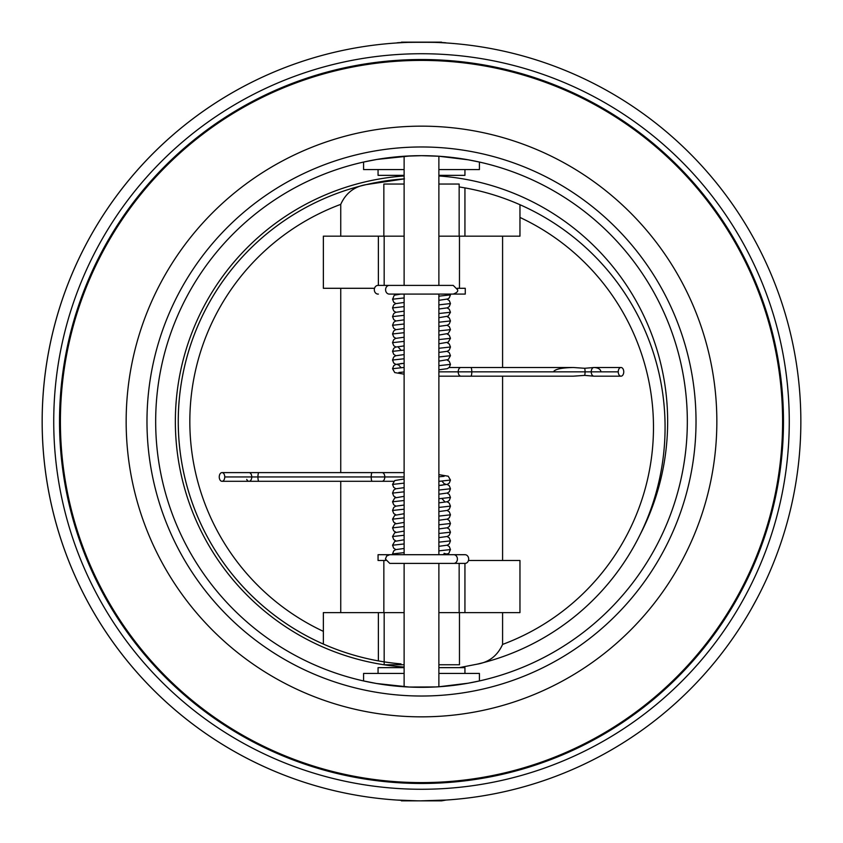 <?xml version="1.0" encoding="UTF-8"?>
<svg xmlns="http://www.w3.org/2000/svg" width="843" height="843" viewBox="0 0 843 843"><rect width="100%" height="100%" fill="white"/><g stroke="black" fill="none" stroke-linecap="round" stroke-linejoin="round"><path stroke-width="1.26" d="M553.514 371.837C554.768 369.223 561.354 367.769 573.272 367.495L584.663 368.286L594.125 367.495C598.267 367.769 600.553 369.223 600.985 371.837M396.884 800.049L417.58 800.829M409.203 687.045L435.905 686.94M436.453 686.919L438.876 686.771L438.876 563.398M438.876 554.705L438.876 294.081L465.262 294.081L465.262 288.295L457.327 288.295M438.876 285.398L438.876 156.229L421.5 155.67L404.124 156.229L421.5 155.67A265.83 265.83 0 0 1 687.33 421.5A265.83 265.83 0 0 1 421.5 687.33A265.83 265.83 0 0 1 155.67 421.5A265.83 265.83 0 0 1 421.5 155.67L428.096 155.744M404.124 686.771L404.124 563.398L389.772 563.398L385.42 559.046L386.652 556.032L389.772 554.705L404.124 554.705L404.124 294.081M404.124 285.398L404.124 156.229M464.936 673.431L464.936 667.645L438.876 667.645L438.876 664.748L459.467 664.748L459.467 612.619M404.124 667.645L378.064 667.645L378.064 673.431M219.254 476.948L219.254 476.948A4.341 2.75 -90 0 0 222.004 481.3L222.004 481.3A4.341 2.75 -90 0 0 224.754 476.948A4.341 2.75 -90 0 0 222.004 472.607A4.341 2.75 -90 0 0 219.254 476.948M623.746 371.837L623.746 371.837A4.341 2.75 90 0 0 620.996 367.495L620.996 367.495A4.341 2.75 90 0 0 618.246 371.837A4.341 2.75 90 0 0 620.996 376.178A4.341 2.75 90 0 0 623.746 371.837M453.755 563.398L465.02 563.398A4.341 3.657 90 0 0 468.676 559.046A4.341 3.657 90 0 0 465.02 554.705L453.755 554.705A4.341 3.657 90 0 1 457.412 559.046A4.341 3.657 90 0 1 453.755 563.398L389.772 563.398M385.673 560.5L378.064 560.5L378.064 554.705L404.124 554.705M447.728 294.081L389.245 294.081L394.313 294.081L395.841 294.871M389.245 294.081A4.341 3.657 -90 0 1 385.588 289.739A4.341 3.657 -90 0 1 389.245 285.398L377.98 285.398A4.341 3.657 -90 0 0 374.324 289.739A4.341 3.657 -90 0 0 377.98 294.081L378.381 294.081M464.936 169.569L464.936 175.355L438.876 175.355L438.876 184.048L459.15 184.048L459.15 186.925L464.936 187.894A243.248 243.248 0 0 1 477.096 664.179L459.245 667.645M404.124 175.355L378.064 175.355L378.064 169.569M446.116 42.951L442.122 42.708L446.116 42.951C447.601 42.076 395.356 42.087 396.884 42.951L400.878 42.708L396.884 42.951M374.534 288.295L323.364 288.295L323.364 236.166L404.124 236.166M383.85 236.166L383.85 184.048L404.124 184.048M468.466 560.5L519.962 560.5L519.962 612.619L438.876 612.619M800.85 421.5A379.35 379.35 0 0 1 421.5 800.85A379.35 379.35 0 0 1 42.15 421.5A379.35 379.35 0 0 1 421.5 42.15A379.35 379.35 0 0 1 800.85 421.5M438.876 175.966A246.145 246.145 0 0 1 640.122 534.61M421.5 126.155A295.345 295.345 0 0 1 716.845 421.5A295.345 295.345 0 0 1 421.5 716.845A295.345 295.345 0 0 1 126.155 421.5A295.345 295.345 0 0 1 421.5 126.155M421.5 59.526A361.974 361.974 0 0 1 783.474 421.5A361.974 361.974 0 0 1 421.5 783.474A361.974 361.974 0 0 1 59.526 421.5A361.974 361.974 0 0 1 421.5 59.526A361.974 361.974 0 0 0 59.526 421.5A361.974 361.974 0 0 0 421.5 783.474M410.731 155.881L376.926 159.432L363.586 162.056L363.586 169.569L404.124 169.569M409.371 687.056L376.494 683.494L363.586 680.944L363.586 673.431L404.124 673.431M414.735 687.245L411.869 687.161M420.71 800.85L446.116 800.049L441.563 800.85L401.437 800.85L400.878 800.292L401.437 800.85M349.107 793.874A379.35 379.35 0 0 1 349.107 49.126M757.214 598.14L751.429 608.73M751.008 609.468L750.86 609.731A379.35 379.35 0 0 1 493.893 793.874M404.124 178.874A243.248 243.248 0 0 0 323.364 644.073L323.364 612.619L404.124 612.619M519.962 205.397L519.962 236.166L438.876 236.166M401.437 42.15L400.878 42.708L401.437 42.15L441.563 42.15L442.122 42.708L441.563 42.15M441.563 800.85L442.122 800.292M438.876 156.229L468.16 159.791L479.414 162.056A265.83 265.83 0 0 1 479.414 680.944L479.414 673.431L438.876 673.431M384.176 236.166L384.176 285.398M459.15 612.619L459.15 563.398M479.414 162.056L479.414 169.569L438.876 169.569M493.893 49.126A379.35 379.35 0 0 1 750.86 233.269L751.419 234.27M404.124 667.034A246.145 246.145 0 0 1 175.355 421.5A246.145 246.145 0 0 1 404.124 175.966M400.973 663.884A243.248 243.248 0 0 1 387.179 662.313M386.811 662.261A243.248 243.248 0 0 1 378.381 660.891L384.176 661.871L384.176 664.748L404.124 664.748M444.661 176.45L444.661 175.355M437.549 686.845L433.734 687.056M431.058 687.161L421.5 687.33A265.83 265.83 0 0 1 155.67 421.5A265.83 265.83 0 0 1 421.5 155.67L431.479 155.85M479.414 680.944L468.16 683.209L438.876 686.771M431.479 687.15L421.5 687.33M428.413 155.755L433.797 155.955M435.136 156.018L437.591 156.155M398.339 666.55L398.339 667.645M398.339 175.355L398.339 176.45M378.381 612.619L378.381 660.891A243.248 243.248 0 0 1 366.22 184.617L404.45 178.853M366.22 184.617C354.292 186.545 345.799 193.131 340.741 204.364A231.667 231.667 0 0 0 323.364 631.354M340.741 236.166L340.741 204.364M340.741 612.619L340.741 481.3M340.741 472.607L340.741 288.295M384.176 612.619L384.176 661.871M519.962 204.723A243.248 243.248 0 0 1 477.096 664.179C489.024 662.24 497.518 655.654 502.586 644.421A231.667 231.667 0 0 0 519.962 217.441M502.586 612.619L502.586 644.421M584.663 368.286A4.341 0.959 90 0 1 585.063 371.837L591.238 371.837A4.341 2.75 90 0 1 593.904 367.495L620.996 367.495M620.996 376.178L593.904 376.178L584.663 375.388L573.272 376.178L438.876 376.178M438.876 371.837L458.202 371.837A4.341 2.75 90 0 1 460.952 367.495L470.837 367.495A4.341 0.959 90 0 1 471.795 371.837A4.341 0.959 90 0 1 470.837 376.178M502.586 236.166L502.586 367.495M502.586 376.178L502.586 560.5M459.15 236.166L459.15 186.925M438.876 300.319L447.77 298.97L449.235 297.937L450.457 294.881L438.876 296.156M404.124 297.937L392.543 299.223C395.219 293.954 392.09 295.83 400.688 294.081M438.876 309.002L447.317 307.853L449.235 306.631L450.457 303.564L438.876 304.85M404.124 306.62L392.543 307.906L393.765 310.972L395.841 312.247M438.876 317.695L448.244 316.104L450.457 312.258L438.876 313.533M404.124 315.314L392.543 316.599L393.765 319.655L395.841 320.941M438.876 326.378L447.317 325.229L449.235 323.997L450.457 320.941L438.876 322.226M404.124 323.997L392.543 325.282L393.765 328.349L395.841 329.624M438.876 335.071L448.244 333.48L450.457 329.624L438.876 330.909M404.124 332.69L392.543 333.976L393.765 337.031L395.841 338.317M438.876 343.754L448.244 342.163L450.457 338.317L438.876 339.592M404.124 341.373L392.543 342.658L393.765 345.725L395.841 347M438.876 352.437L447.317 351.289L449.235 350.066L450.457 347L438.876 348.285M404.124 350.066L392.543 351.352L393.765 354.408L395.841 355.683M438.876 361.131L448.244 359.539L450.457 355.693L438.876 356.968M404.124 358.749L392.543 360.035L393.765 363.091L395.841 364.376M444.135 476.295L438.876 476.811L438.876 369.814L447.317 368.665L449.235 367.443L450.457 364.376L438.876 365.662M404.124 367.432L392.543 368.718L394.756 372.574L404.124 374.166M404.124 363.291L400.783 363.586L397.453 364.671L398.813 364.914L397.453 364.671L400.783 363.586L404.124 363.291L395.62 364.461L393.723 365.714L392.543 368.718M438.876 485.505L442.217 485.21L445.547 484.124L444.187 483.871L445.547 484.124L442.217 485.21L438.876 485.505L447.38 484.335L449.277 483.081L450.457 480.067L448.244 476.221L438.876 474.63M404.124 548.477L395.683 549.625L393.765 550.848L392.543 553.914L404.124 552.629M438.876 550.858L450.457 549.573L449.235 546.506L447.159 545.231M404.124 539.783L394.756 541.375L392.543 545.221L404.124 543.946M438.876 542.165L450.457 540.879L449.235 537.823L447.159 536.538M404.124 531.101L394.756 532.692L392.543 536.538L404.124 535.252M438.876 533.482L450.457 532.196L449.235 529.13L447.159 527.855M404.124 522.407L394.756 523.998L392.543 527.855L404.124 526.569M438.876 524.789L450.457 523.503L449.235 520.447L447.159 519.162M404.124 513.724L394.756 515.315L392.543 519.162L404.124 517.887M438.876 516.106L450.457 514.82L449.235 511.764L447.159 510.479M404.124 505.041L395.683 506.19L393.765 507.412L392.543 510.479L404.124 509.193M438.876 507.423L450.457 506.127L449.235 503.071L447.159 501.796M404.124 496.348L394.756 497.939L392.543 501.785L404.124 500.51M438.876 498.729L450.457 497.444L449.235 494.388L447.159 493.102M404.124 487.665L395.683 488.814L393.765 490.036L392.543 493.102L404.124 491.817M438.876 490.046L450.457 488.761L449.235 485.694L447.159 484.419M404.124 478.972L394.756 480.563L392.543 484.409L404.124 483.134M438.876 481.353L450.457 480.067M404.124 476.948L384.798 476.948A4.341 2.75 -90 0 1 384.798 476.959A4.341 2.75 -90 0 1 382.048 481.3L258.885 481.3A4.341 0.959 -90 0 1 257.937 476.959A4.341 0.959 -90 0 1 257.937 476.948A4.341 0.959 -90 0 1 258.885 472.607L222.004 472.607M258.991 481.269A4.341 0.959 -90 0 1 258.885 481.3L249.001 481.3A4.341 2.75 -90 0 0 251.762 476.959A4.341 2.75 -90 0 0 251.762 476.948A4.341 2.75 -90 0 0 249.001 472.607M53.731 421.5A367.769 367.769 0 0 0 421.5 789.269A367.769 367.769 0 0 0 789.269 421.5A367.769 367.769 0 0 0 421.5 53.731A367.769 367.769 0 0 0 53.731 421.5M421.5 146.977A274.523 274.523 0 0 1 696.023 421.5A274.523 274.523 0 0 1 421.5 696.023A274.523 274.523 0 0 1 146.977 421.5A274.523 274.523 0 0 1 421.5 146.977M421.5 60.401A361.099 361.099 0 0 1 782.599 421.5A361.099 361.099 0 0 1 421.5 782.599A361.099 361.099 0 0 1 60.401 421.5A361.099 361.099 0 0 1 421.5 60.401M378.381 236.166L378.381 285.398M464.936 236.166L464.936 187.894M464.936 612.619L464.936 563.398M573.272 367.495L449.171 367.495M584.663 375.388A4.341 0.959 90 0 0 585.063 371.837L458.202 371.837A4.341 2.75 90 0 0 460.952 376.178M382.048 481.3L393.829 481.3M372.163 481.3L258.885 481.3L372.163 481.3A4.341 0.959 -90 0 1 371.205 476.948L384.798 476.948A4.341 2.75 -90 0 0 382.048 472.607L404.124 472.607M382.048 472.607L258.885 472.607M224.754 476.948L371.205 476.948A4.341 0.959 -90 0 1 372.163 472.607M246.725 479.382A4.341 2.75 -90 0 0 249.001 481.3L222.004 481.3M618.246 371.837L591.238 371.837A4.341 2.75 90 0 0 593.904 376.178M389.772 554.705L453.755 554.705M258.885 481.3L249.001 481.3M389.245 285.398L453.228 285.398L457.58 289.739C458.244 291.341 456.801 292.795 453.228 294.081M383.85 612.619L383.85 560.5M459.467 236.166L459.467 288.295M395.841 303.564L393.765 302.279L392.543 299.223M401.089 350.256L398.497 347.432M401.089 367.632L398.497 364.808M404.124 371.984L398.865 372.501M450.457 294.881L450.383 294.081M450.457 303.564L449.277 300.561L447.159 299.223M392.543 307.906L393.723 304.903L395.62 303.649L404.124 302.468M450.457 312.258L449.277 309.244L447.159 307.906M392.543 316.599L393.723 313.585L395.62 312.331L404.124 311.162M450.457 320.941L449.277 317.937L447.159 316.599M392.543 325.282L393.723 322.279L395.62 321.025L404.124 319.845M450.457 329.624L449.277 326.62L447.159 325.282M392.543 333.976L393.723 330.962L395.62 329.708L404.124 328.538M450.457 338.317L449.277 335.314L447.159 333.965M392.543 342.658L393.723 339.655L395.62 338.391L404.124 337.221M450.457 347L449.277 343.997L447.159 342.658M392.543 351.352L393.723 348.338L395.62 347.084L404.124 345.904M450.457 355.693L449.277 352.68L447.159 351.341M392.543 360.035L393.723 357.032L395.62 355.767L404.124 354.597M450.457 364.376L449.277 361.373L447.159 360.035M441.911 498.54L444.503 501.364M441.911 481.163L444.503 483.987M448.687 554.705L444.082 553.324M392.543 553.914L392.617 554.705M450.457 549.573C447.749 554.842 450.994 552.966 442.227 554.715M392.543 545.221L393.723 548.235L395.841 549.573M450.457 540.879L449.277 543.893L447.38 545.147L438.876 546.317M392.543 536.538L393.723 539.541L395.841 540.89M450.457 532.196L449.277 535.2L447.38 536.454L438.876 537.634M392.543 527.855L393.723 530.858L395.841 532.196M450.457 523.503L449.277 526.517L447.38 527.771L438.876 528.94M392.543 519.162L393.723 522.165L395.841 523.514M450.457 514.82L449.277 517.823L447.38 519.088L438.876 520.257M392.543 510.479L393.723 513.482L395.841 514.82M450.457 506.127L449.277 509.14L447.38 510.394L438.876 511.575M392.543 501.785L393.723 504.799L395.841 506.137M450.457 497.444L449.277 500.447L447.38 501.711L438.876 502.881M392.543 493.102L393.723 496.106L395.841 497.444M450.457 488.761L449.277 491.764L447.38 493.018L438.876 494.198M392.543 484.409L393.723 487.423L395.841 488.761"/></g></svg>
